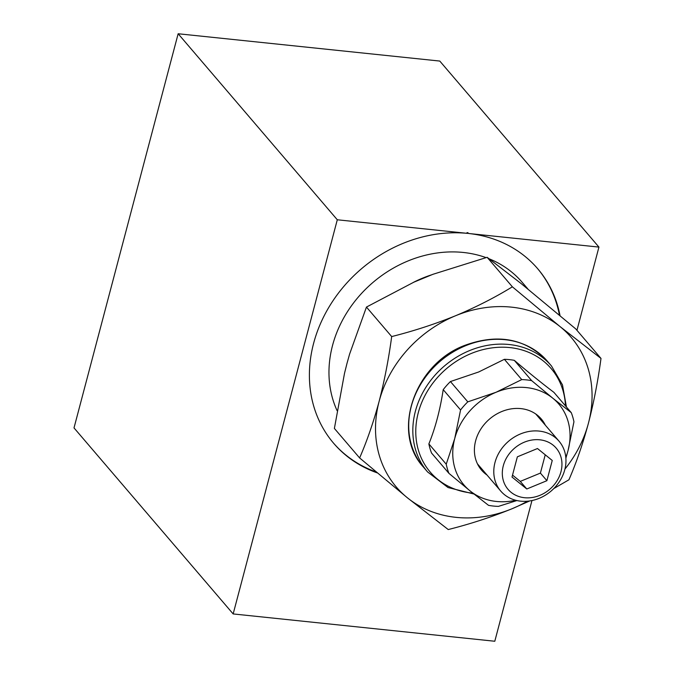 <?xml version="1.0" encoding="UTF-8"?>
<svg xmlns="http://www.w3.org/2000/svg" width="675" height="675" viewBox="0 0 675 675"><rect width="100%" height="100%" fill="white"/><g stroke="black" fill="none" stroke-linecap="round" stroke-linejoin="round"><path stroke-width="1.01" d="M576.948 330.311L598.936 247.092L439.779 61.062L178.149 33.75L337.298 219.78L467.657 233.39L467.007 232.63L467.927 232.723L468.577 233.483A134.257 114.598 139.5 0 1 537.739 268.785A134.257 114.598 139.5 0 1 560.022 315.562M559.423 315.056A134.257 114.598 139.5 0 0 537.41 268.405M178.149 33.75L74.005 427.908L233.162 613.938L494.792 641.25L531.967 500.538M337.298 219.78L233.162 613.938M333.374 442.96A134.257 114.598 139.5 0 0 376.135 471.952M598.936 247.092L468.577 233.483M467.657 233.39A134.257 114.598 139.5 0 0 331.307 303.328A134.257 114.598 139.5 0 0 333.703 443.34A134.257 114.598 139.5 0 0 377.215 472.871M515.692 500.268A62.336 53.207 -40.5 0 1 470.028 490.868L448.909 473.335L431.544 453.035A69.044 58.936 -40.5 0 1 428.87 443.905C435.35 427.942 440.134 409.852 443.205 389.652A69.044 58.936 -40.5 0 1 450.436 381.552L478.718 371.967L504.377 359.311A69.044 58.936 -40.5 0 1 514.291 360.34C529.158 372.98 542.354 383.645 553.905 392.352L571.261 412.644A69.044 58.936 -40.5 0 1 573.944 421.782L568.088 450.436A62.336 53.207 -40.5 0 1 565.81 457.397M487.038 475.057A39.319 33.556 -40.5 0 1 475.352 441.948A39.319 33.556 -40.5 0 1 501.736 411.556A39.319 33.556 -40.5 0 1 545.333 425.183M516.898 500.555L498.428 506.377A69.044 58.936 -40.5 0 1 488.523 505.339L470.028 490.868A62.336 53.207 -40.5 0 1 454.714 438.607A62.336 53.207 -40.5 0 1 496.083 392.259A62.336 53.207 -40.5 0 1 552.766 398.174L571.261 412.644M448.909 473.335A69.044 58.936 -40.5 0 1 446.234 464.197L454.714 438.607L460.569 409.944A69.044 58.936 -40.5 0 1 467.8 401.844L496.083 392.259L521.741 379.603A69.044 58.936 -40.5 0 1 531.655 380.632L552.766 398.174A62.336 53.207 -40.5 0 1 568.088 450.436L565.878 458.215M460.569 409.944L443.205 389.652M467.8 401.844L450.436 381.552M521.741 379.603L504.377 359.311M531.655 380.632L514.291 360.34M446.234 464.197L428.87 443.905M539.781 439.805A31.7 27.059 139.5 0 0 503.305 465.75A31.7 27.059 139.5 0 0 524.483 497.711A31.7 27.059 139.5 0 0 560.959 471.766A31.7 27.059 139.5 0 0 539.781 439.805M520.619 501.154A38.357 32.737 -40.5 0 1 500.732 491.054A38.357 32.737 -40.5 0 1 500.082 450.993A38.357 32.737 -40.5 0 1 539.131 431.08A38.357 32.737 -40.5 0 1 559.027 441.18A38.357 32.737 -40.5 0 1 559.668 481.25A38.357 32.737 -40.5 0 1 520.619 501.154M512.528 475.116L520.29 481.393L526.787 488.987L546.902 480.693L552.243 460.46L537.477 448.529L517.362 456.823L512.013 477.048L526.787 488.987M545.24 454.798L540.405 473.099L520.29 481.393M540.405 473.099L546.902 480.693M564.933 469.083A115.079 98.221 139.5 0 0 588.44 423.174A115.079 98.221 139.5 0 0 560.166 326.683A115.079 98.221 139.5 0 0 455.515 315.765A115.079 98.221 139.5 0 0 379.139 401.33C373.537 422.018 367.031 440.893 359.623 457.945L334.387 428.448L344.495 373.402L346.916 363.673L349.566 354.198L366.449 307.074L413.859 282.175L432.962 274.295L487.139 257.31L521.049 283.492L575.758 328.919L600.995 358.425L560.166 326.683L512.376 286.816C494.902 297.54 475.951 307.192 455.515 315.765C434.843 324.135 413.573 331.071 391.686 336.572C388.665 359.092 384.48 380.675 379.139 401.33A115.079 98.221 139.5 0 0 407.413 497.812A115.079 98.221 139.5 0 0 512.063 508.739A115.079 98.221 139.5 0 0 527.377 501.213M486.017 257.605A113.636 96.997 139.5 0 0 332.539 345.465A113.636 96.997 139.5 0 0 337.087 410.636M359.623 457.945L407.413 497.812L448.242 529.554C470.171 524.036 491.451 517.101 512.063 508.739L529.715 500.943M553.778 488.573L568.932 479.79C576.34 462.738 582.846 443.863 588.44 423.174C593.789 402.519 597.974 380.936 600.995 358.425M527.858 288.951L522.231 282.378A113.636 96.997 139.5 0 0 489.097 258.778M487.139 257.31L512.376 286.816M366.449 307.074L391.686 336.572M565.481 405.886A79.599 67.939 139.5 0 0 471.099 353.548A79.599 67.939 139.5 0 0 415.775 432.481A79.599 67.939 139.5 0 0 472.812 493.113M473.943 494.016L448.048 487.544L427.596 471.96A81.515 69.576 -40.5 0 1 469.505 350.62A81.515 69.576 -40.5 0 1 551.475 365.977L547.349 361.159A81.515 69.576 139.5 0 0 465.387 345.802A81.515 69.576 139.5 0 0 423.478 467.142C390.892 432.236 414.484 364.036 464.737 345.389C498.015 333.264 525.547 338.521 547.349 361.159M431.485 274.86A113.636 96.997 139.5 0 0 413.353 282.395M427.596 471.96L423.478 467.142M566.452 407.025L562.477 384.877L551.475 365.977M500.732 491.054L477.461 463.86M559.027 441.18L535.756 413.986"/></g></svg>
